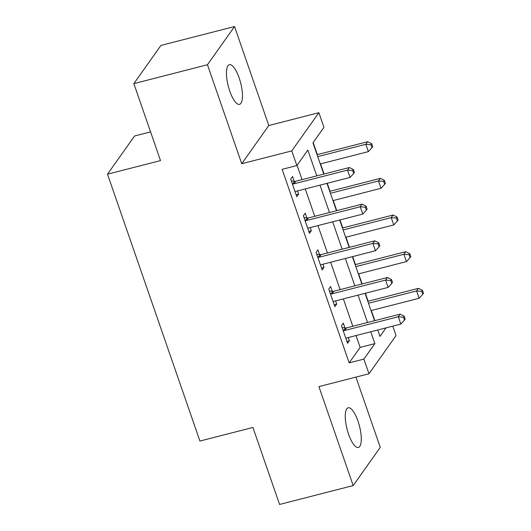 <?xml version="1.0" encoding="UTF-8"?>
<svg xmlns="http://www.w3.org/2000/svg" width="531" height="531" viewBox="0 0 531 531"><rect width="100%" height="100%" fill="white"/><g stroke="black" fill="none" stroke-linecap="round" stroke-linejoin="round"><path stroke-width="0.8" d="M357.954 421.017A20.477 6.392 75.6 0 0 348.183 407.788A20.477 6.392 75.6 0 0 348.582 434.232A20.477 6.392 75.6 0 0 358.352 447.46A20.477 6.392 75.6 0 0 357.954 421.017M239.136 77.898A20.477 6.392 75.6 0 0 229.372 64.669A20.477 6.392 75.6 0 0 229.77 91.113A20.477 6.392 75.6 0 0 239.541 104.341A20.477 6.392 75.6 0 0 239.136 77.898M392.774 326.134L396.046 335.572L368.965 373.771L363.888 359.109L374.866 343.623L370.764 331.775M150.565 131.894L134.589 135.989L107.508 174.188L199.921 441.055L252.922 427.468L279.578 504.45L353.181 485.58L380.262 447.381L355.929 377.11M107.508 174.188L160.508 160.601L133.852 83.619L160.933 45.42L234.536 26.55L207.455 64.749L241.731 163.721L291.784 150.89L318.865 112.691L323.943 127.354L312.965 142.839L323.784 174.082M241.731 163.721L268.812 125.528L234.536 26.55M268.812 125.528L318.865 112.691M374.846 320.638L371.342 310.516M368.129 301.243L365.361 293.251M362.149 283.979L358.644 273.857M355.431 264.584L352.67 256.592M349.458 247.32L345.953 237.198M342.741 227.925L339.973 219.934M336.76 210.668L333.256 200.539M330.043 191.266L327.282 183.281M324.069 174.009L320.565 163.88M317.352 154.614L313.177 142.547M133.852 83.619L207.455 64.749M316.775 175.874L307.841 150.067L296.862 165.553L282.14 169.329L349.166 362.879L360.144 347.393L356.042 335.552M352.83 326.28L343.351 298.893M340.139 289.627L330.654 262.234M327.441 252.968L317.963 225.582M314.75 216.309L305.265 188.923M302.059 179.651L297.075 165.26M294.174 181.277L292.528 176.504L290.696 179.086L296.789 196.682L298.614 194.1L297.513 190.908M306.872 217.936L305.219 213.163L303.387 215.745L309.48 233.341L311.312 230.759L310.204 227.567M319.562 254.595L317.91 249.822L316.084 252.404L322.178 270L324.003 267.418L322.901 264.226M332.26 291.253L330.607 286.481L328.775 289.063L334.869 306.659L336.7 304.077L335.592 300.885M344.951 327.906L343.298 323.14L341.473 325.715L347.566 343.311L349.391 340.736L348.29 337.543M368.965 373.771L318.912 386.601L353.181 485.58M349.166 362.879L363.888 359.109M296.862 165.553L291.784 150.89M377.767 329.983L379.99 336.395L386.037 327.866M326.99 183.354L336.475 210.741M339.687 220.007L349.172 247.4M352.378 256.665L361.863 284.052M365.076 293.324L374.554 320.711M367.552 322.509L358.067 295.123M354.861 285.851L345.376 258.464M342.163 249.192L332.685 221.805M329.472 212.533L319.987 185.146M360.144 347.393L374.866 343.623M296.119 194.744L298.614 194.1M308.81 231.403L311.312 230.759M321.507 268.062L324.003 267.418M334.198 304.714L336.7 304.077M346.889 341.373L349.391 340.736M292.349 183.859L292.773 183.912A3.199 2.94 -144.7 0 0 293.942 183.845L347.533 170.106L350.068 177.434L296.484 191.173A3.199 2.94 -144.7 0 0 295.455 191.664L295.136 191.91M291.327 180.918L294.599 181.33A3.199 2.94 -144.7 0 0 295.774 181.263L349.358 167.524L347.533 170.106L352.67 170.551L353.686 173.478L354.416 172.449L353.4 169.515L352.67 170.551M353.4 169.515L349.358 167.524M350.068 177.434L353.686 173.478M320.273 163.953L368.368 151.627L365.826 144.293L367.658 141.717L317.067 154.687M370.963 144.737L371.979 147.671L372.716 146.642L371.7 143.709L370.963 144.737L365.826 144.293L317.737 156.625M371.979 147.671L368.368 151.627M367.658 141.717L371.7 143.709M305.04 220.518L305.464 220.571A3.199 2.94 -144.7 0 0 306.639 220.498L360.224 206.765L362.766 214.093L309.175 227.832A3.199 2.94 -144.7 0 0 308.153 228.323L307.827 228.569M304.024 217.571L307.296 217.989A3.199 2.94 -144.7 0 0 308.471 217.922L362.056 204.183L360.224 206.765L365.361 207.203L366.377 210.137L367.107 209.108L366.091 206.174L365.361 207.203M366.091 206.174L362.056 204.183M362.766 214.093L366.377 210.137M317.737 257.177L318.162 257.23A3.199 2.94 -144.7 0 0 319.33 257.157L372.921 243.417L375.457 250.751L321.872 264.491A3.199 2.94 -144.7 0 0 320.843 264.982L320.525 265.228M316.715 254.23L319.987 254.648A3.199 2.94 -144.7 0 0 321.162 254.575L374.747 240.842L372.921 243.417L378.059 243.862L379.074 246.796L379.804 245.767L378.789 242.833L378.059 243.862M378.789 242.833L374.747 240.842M375.457 250.751L379.074 246.796M330.428 293.829L330.853 293.889A3.199 2.94 -144.7 0 0 332.028 293.816L385.612 280.076L388.148 287.41L334.563 301.15A3.199 2.94 -144.7 0 0 333.541 301.641L333.216 301.887M329.412 290.888L332.685 291.307A3.199 2.94 -144.7 0 0 333.853 291.234L387.444 277.494L385.612 280.076L390.75 280.521L391.765 283.454L392.495 282.419L391.48 279.492L390.75 280.521M391.48 279.492L387.444 277.494M388.148 287.41L391.765 283.454M332.97 200.612L381.059 188.286L378.523 180.952L380.349 178.37L329.758 191.346M383.661 181.396L384.676 184.33L385.406 183.295L384.391 180.367L383.661 181.396L378.523 180.952L330.428 193.284M384.676 184.33L381.059 188.286M380.349 178.37L384.391 180.367M345.661 237.271L393.756 224.945L391.214 217.61L393.046 215.028L342.455 227.998M396.352 218.055L397.367 220.989L398.104 219.953L397.088 217.02L396.352 218.055L391.214 217.61L343.126 229.943M397.367 220.989L393.756 224.945M393.046 215.028L397.088 217.02M358.359 273.93L406.447 261.597L403.912 254.269L405.737 251.687L355.146 264.657M409.049 254.714L410.065 257.648L410.795 256.612L409.779 253.679L409.049 254.714L403.912 254.269L355.816 266.595M410.065 257.648L406.447 261.597M405.737 251.687L409.779 253.679M343.126 330.488L343.55 330.541A3.199 2.94 -144.7 0 0 344.719 330.474L398.303 316.735L400.845 324.069L347.261 337.802A3.199 2.94 -144.7 0 0 346.232 338.3L345.913 338.546M342.103 327.547L345.376 327.966A3.199 2.94 -144.7 0 0 346.551 327.892L400.135 314.153L398.303 316.735L403.447 317.18L404.463 320.113L405.193 319.078L404.177 316.144L403.447 317.18M404.177 316.144L400.135 314.153M400.845 324.069L404.463 320.113M371.05 310.589L419.145 298.256L416.603 290.928L418.435 288.346L367.844 301.316M421.74 291.373L422.756 294.3L423.492 293.271L422.477 290.338L421.74 291.373L416.603 290.928L368.514 303.254M422.756 294.3L419.145 298.256M418.435 288.346L422.477 290.338M292.773 183.912L294.599 181.33M293.942 183.845L295.774 181.263M305.464 220.571L307.296 217.989M306.639 220.498L308.471 217.922M318.162 257.23L319.987 254.648M319.33 257.157L321.162 254.575M330.853 293.889L332.685 291.307M332.028 293.816L333.853 291.234M343.55 330.541L345.376 327.966M344.719 330.474L346.551 327.892"/></g></svg>
